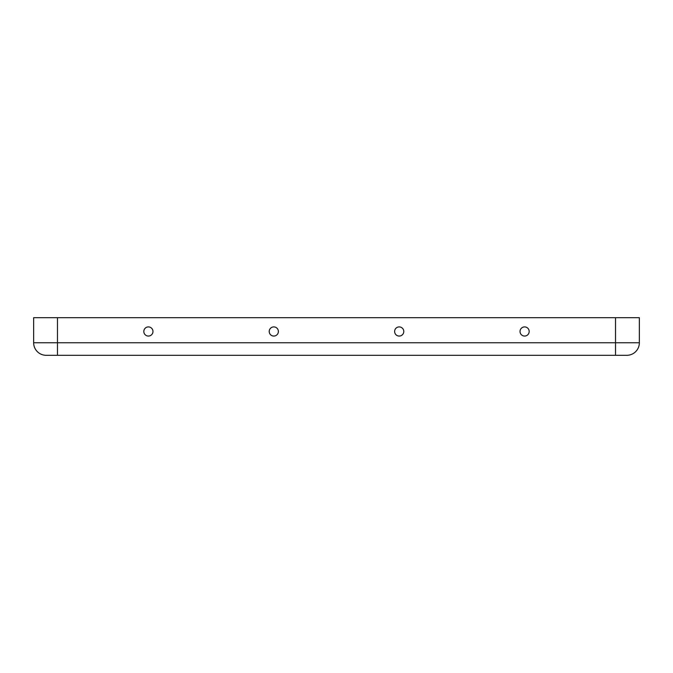 <?xml version="1.0" encoding="UTF-8"?>
<svg xmlns="http://www.w3.org/2000/svg" width="673" height="673" viewBox="0 0 673 673"><rect width="100%" height="100%" fill="white"/><g stroke="black" fill="none" stroke-linecap="round" stroke-linejoin="round"><path stroke-width="1.01" d="M524.604 326.91A4.576 4.576 -0 0 1 529.18 331.486A4.576 4.576 -0 0 1 524.604 336.063A4.576 4.576 -0 0 1 520.027 331.486A4.576 4.576 -0 0 1 524.604 326.91M399.198 326.91A4.576 4.576 -0 0 1 403.783 331.486A4.576 4.576 -0 0 1 399.198 336.063A4.576 4.576 -0 0 1 394.622 331.486A4.576 4.576 -0 0 1 399.198 326.91M148.397 336.063A4.576 4.576 180 0 0 152.973 331.486A4.576 4.576 180 0 0 148.397 326.91A4.576 4.576 180 0 0 143.82 331.486A4.576 4.576 180 0 0 148.397 336.063M273.802 336.063A4.576 4.576 180 0 0 278.378 331.486A4.576 4.576 180 0 0 273.802 326.91A4.576 4.576 180 0 0 269.217 331.486A4.576 4.576 180 0 0 273.802 336.063M57.474 317.69L57.474 342.767L33.65 342.767A12.543 12.543 0 0 0 46.193 355.31L57.474 355.31L57.474 342.767L615.526 342.767L615.526 355.31L626.807 355.31L46.193 355.31A12.543 12.543 0 0 1 33.65 342.767L33.65 317.69L639.35 317.69L639.35 342.767L639.35 317.69M33.65 342.767L33.65 317.69M626.807 355.31A12.543 12.543 0 0 0 639.35 342.767A12.543 12.543 0 0 1 626.807 355.31M639.35 342.767L615.526 342.767L615.526 317.69"/></g></svg>
